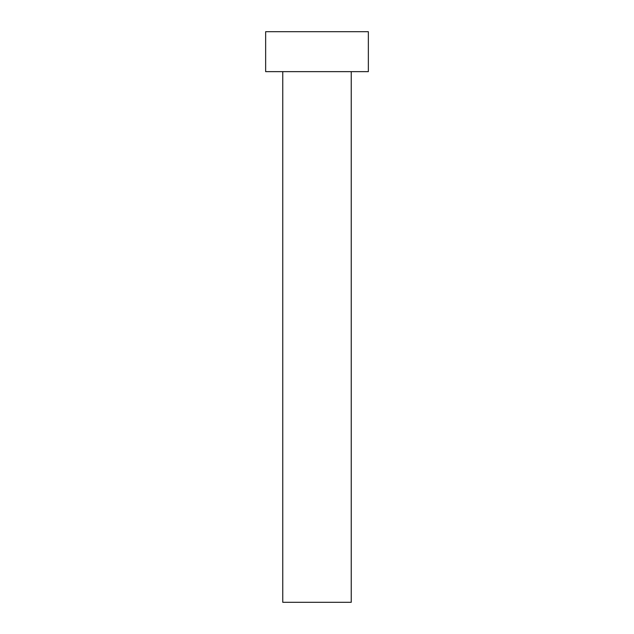 <?xml version="1.0" encoding="UTF-8"?>
<svg xmlns="http://www.w3.org/2000/svg" width="634" height="634" viewBox="0 0 634 634"><rect width="100%" height="100%" fill="white"/><g stroke="black" fill="none" stroke-linecap="round" stroke-linejoin="round"><path stroke-width="0.95" d="M282.764 71.642L282.764 602.3L351.236 602.3L351.236 71.642L351.236 602.3L282.764 602.3L282.764 71.642M265.646 31.7L265.646 71.642L368.354 71.642L368.354 31.7L265.646 31.7L265.646 71.642L368.354 71.642L368.354 31.7L265.646 31.7"/></g></svg>
